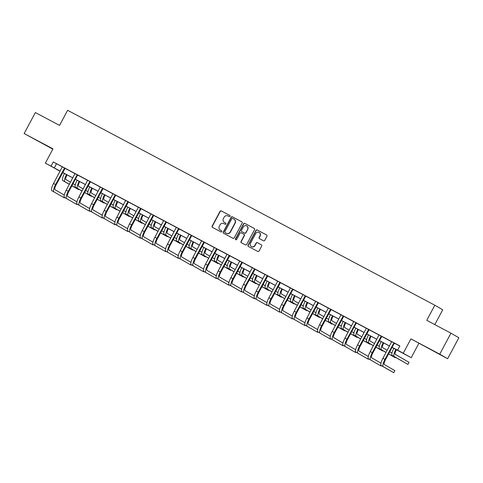 <?xml version="1.0" encoding="UTF-8"?>
<svg xmlns="http://www.w3.org/2000/svg" width="483" height="483" viewBox="0 0 483 483"><rect width="100%" height="100%" fill="white"/><g stroke="black" fill="none" stroke-linecap="round" stroke-linejoin="round"><path stroke-width="0.72" d="M229.999 216.287A0.652 0.634 -60 0 0 229.751 215.412L221.28 210.92A0.936 0.9 -60 0 0 220.043 211.319L212.122 226.153A0.936 0.9 -60 0 0 212.478 227.402L220.948 231.894A0.652 0.634 -60 0 0 221.818 231.617A0.652 0.634 -60 0 0 221.564 230.741L220.471 230.162A2.989 2.886 -60 0 1 219.324 226.171L219.988 224.933A2.989 2.886 -60 0 1 223.943 223.647L225.042 224.233A0.652 0.634 -60 0 0 225.905 223.949A0.652 0.634 -60 0 0 225.658 223.08L224.559 222.494A2.989 2.886 -60 0 1 223.418 218.503L224.076 217.272A2.989 2.886 -60 0 1 228.036 215.986L229.135 216.565A0.652 0.634 -60 0 0 229.999 216.287M429.447 348.811L437.658 353.266L429.447 348.811M39.02 141.549L47.231 146.011L39.02 141.549M263.495 240.782A0.936 0.9 -60 0 0 264.726 240.383L266.948 236.223A0.936 0.9 -60 0 0 266.592 234.973L257.191 229.98A0.936 0.9 -60 0 0 255.954 230.379L248.033 245.213A0.936 0.9 -60 0 0 248.389 246.463L257.795 251.456A0.936 0.9 -60 0 0 259.033 251.051L261.714 246.028A0.936 0.9 -60 0 0 261.357 244.778L257.33 242.641A0.936 0.9 -60 0 0 256.093 243.046L254.764 245.539A2.5 2.415 -60 0 1 251.383 246.565A2.5 2.415 -60 0 1 250.502 243.275L255.712 233.506A2.5 2.415 -60 0 1 259.099 232.474A2.5 2.415 -60 0 1 259.981 235.77L259.111 237.401A0.936 0.9 -60 0 0 259.468 238.644L263.495 240.782M450.959 333.185L458.85 337.744L447.644 358.73L439.753 354.172L450.959 333.185L426.761 320.338L434.827 305.226L67.626 110.299L59.554 125.405L35.356 112.563L24.15 133.549L52.979 148.855L45.36 163.127L51.041 166.14L53.281 161.944L399.864 345.925L397.618 350.121L411.196 357.704L392.057 347.392M439.753 354.172L410.924 338.867L403.305 353.139M242.164 223.061A0.936 0.9 -60 0 0 241.808 221.812L232.401 216.819A0.936 0.9 -60 0 0 231.164 217.223L223.243 232.057A0.936 0.9 -60 0 0 223.599 233.301L233.005 238.294A0.936 0.9 -60 0 0 234.243 237.896L242.164 223.061M244.796 223.4L254.197 228.393A0.936 0.9 -60 0 1 254.559 229.642L246.638 244.476A0.936 0.9 -60 0 1 245.4 244.875L241.373 242.738A0.936 0.9 -60 0 1 241.017 241.488L244.229 235.475A0.936 0.9 -60 0 0 243.873 234.231L241.204 232.812A0.936 0.9 -60 0 0 239.966 233.211L236.622 239.471A0.652 0.634 -60 0 1 235.734 239.743A0.652 0.634 -60 0 1 235.505 238.88L243.559 223.804A0.936 0.9 -60 0 1 244.796 223.4L254.306 228.459M24.15 133.549L52.822 149.144M434.809 324.606L442.718 309.784L434.827 305.226M53.281 161.944L62.307 166.889M65.048 168.344L74.98 173.614M77.715 175.069L87.646 180.34M90.387 181.789L100.313 187.06M103.054 188.515L112.98 193.786M115.721 195.241L125.646 200.511M128.387 201.966L138.319 207.237M141.054 208.692L150.986 213.963M153.727 215.418L163.652 220.683M166.394 222.138L176.319 227.408M179.06 228.864L188.986 234.134M191.727 235.589L201.659 240.86M204.394 242.315L214.325 247.586M217.066 249.041L226.992 254.312M229.733 255.761L239.659 261.031M242.4 262.486L252.325 267.757M255.066 269.212L264.998 274.483M267.733 275.938L277.665 281.209M280.406 282.664L290.331 287.934M293.072 289.389L302.998 294.654M305.739 296.109L315.665 301.38M318.406 302.835L328.331 308.106M331.072 309.561L341.004 314.831M343.739 316.287L353.671 321.557M356.412 323.012L366.337 328.283M369.078 329.732L379.004 335.003M381.745 336.458L391.671 341.729M394.412 343.184L399.797 346.045M65.09 168.307L62.313 166.84M76.948 201.791L67.614 196.394A4.758 1.232 118 0 1 68.791 191.576L77.509 175.244L79.073 175.734L74.986 173.566M90.424 181.759L87.652 180.286M103.09 188.485L100.319 187.012M115.757 195.21L112.986 193.737M128.424 201.936L125.652 200.463M141.096 208.656L137.009 206.464L138.289 207.479L129.565 223.816L131.593 224.891L140.559 208.348M153.763 215.382L150.992 213.909M166.43 222.108L163.659 220.634M178.293 255.585L168.959 250.188A4.758 1.232 118 0 1 170.131 245.376L178.855 229.039L180.419 229.534L176.325 227.36M191.763 235.559L187.676 233.361L188.962 234.382L180.237 250.713L182.266 251.794L191.232 235.251M204.436 242.279L201.665 240.812M217.102 249.005L214.331 247.537M229.769 255.73L226.998 254.257M242.436 262.456L238.348 260.259L239.628 261.279L230.91 277.61L232.939 278.691L241.905 262.148M255.102 269.182L252.331 267.709M267.775 275.908L264.998 274.435M280.442 282.627L277.671 281.16M292.306 316.105L282.966 310.714A4.758 1.232 118 0 1 284.143 305.896L292.867 289.565L294.425 290.054L289.021 287.162L290.301 288.176L281.583 304.513L283.612 305.588L292.577 289.045M305.775 296.079L303.004 294.606M318.442 302.805L315.671 301.332M331.115 309.531L328.337 308.057M343.781 316.25L341.01 314.783M355.645 349.734L346.305 344.337A4.758 1.232 118 0 1 347.482 339.519L356.206 323.187L357.764 323.676L352.361 320.784L353.641 321.799L344.916 338.136L346.951 339.211L355.917 322.668M369.115 329.702L366.343 328.229M381.781 336.428L379.01 334.954M391.683 341.656L382.922 358.308A7.136 1.847 -62 0 0 381.159 365.528L393.736 372.701L394.859 370.606L384.311 364.508A4.758 1.232 118 0 1 385.488 359.696L394.206 343.359L395.77 343.854L391.677 341.68M410.924 338.867L447.644 358.73M418.815 343.431L411.196 357.704M58.992 170.59L45.36 163.127M392.087 347.337L397.618 350.121M51.041 166.14L60.146 171.127M62.724 172.491L72.812 177.853M75.39 179.217L85.485 184.578M88.057 185.943L98.152 191.304M100.724 192.669L110.818 198.024M113.39 199.394L123.485 204.75M126.063 206.12L136.152 211.476M138.73 212.84L148.824 218.201M151.396 219.566L161.491 224.927M164.063 226.292L174.158 231.653M176.73 233.017L186.824 238.373M189.402 239.743L199.491 245.098M202.069 246.463L212.164 251.824M214.736 253.189L224.83 258.55M227.402 259.914L237.497 265.276M240.069 266.64L250.164 271.995M252.736 273.366L262.83 278.721M265.409 280.092L275.503 285.447M278.075 286.811L288.17 292.173M290.742 293.537L300.837 298.899M303.409 300.263L313.503 305.624M316.075 306.989L326.17 312.344M328.748 313.715L338.843 319.07M341.415 320.434L351.509 325.796M354.081 327.16L364.176 332.521M366.748 333.886L376.843 339.247M379.415 340.612L389.509 345.967M60.115 171.181L55.732 168.857L58.932 170.704M389.479 346.027L379.39 340.666M376.812 339.301L366.718 333.94M364.146 332.576L354.051 327.214M351.479 325.85L341.384 320.495M338.812 319.124L328.718 313.769M326.14 312.398L316.051 307.043M313.473 305.679L303.378 300.317M300.806 298.953L290.712 293.592M288.14 292.227L278.045 286.866M275.473 285.501L265.378 280.146M262.806 278.776L252.712 273.42M250.134 272.056L240.039 266.694M237.467 265.33L227.372 259.969M224.8 258.604L214.706 253.243M212.134 251.878L202.039 246.523M199.467 245.153L189.372 239.797M186.794 238.427L176.7 233.072M174.128 231.707L164.033 226.346M161.461 224.981L151.366 219.62M148.794 218.256L138.699 212.894M136.128 211.53L126.033 206.175M123.455 204.804L113.366 199.449M110.788 198.084L100.693 192.723M98.121 191.359L88.027 185.997M85.455 184.633L75.36 179.271M72.788 177.907L62.693 172.552M56.481 163.797L54.241 167.993M225.742 223.134L224.776 222.621M221.655 230.796L220.683 230.282M229.836 215.472L221.492 211.041A0.936 0.9 -60 0 0 220.254 211.445L212.339 226.273A0.936 0.9 -60 0 0 212.586 227.457M241.911 221.878L232.613 216.945A0.936 0.9 -60 0 0 231.375 217.344L223.454 232.178A0.936 0.9 -60 0 0 223.707 233.361M232.661 218.443A0.652 0.634 -60 0 0 231.792 218.721L224.843 231.743A0.652 0.634 -60 0 0 225.09 232.613L226.249 233.229A2.989 2.886 -60 0 0 230.204 231.943L234.961 223.043A2.989 2.886 -60 0 0 233.814 219.053L232.661 218.443M233.905 219.101L234.116 219.228A2.989 2.886 -60 0 1 235.173 223.17L230.421 232.069A2.989 2.886 -60 0 1 226.461 233.349L225.307 232.74M243.927 234.261L244.084 234.352A0.936 0.9 -60 0 1 244.44 235.601L241.228 241.615A0.936 0.9 -60 0 0 241.482 242.798M245.008 223.526A0.936 0.9 -60 0 0 243.77 223.925L235.716 239.007A0.652 0.634 -60 0 0 235.849 239.797M247.562 229.232A2.5 2.415 -60 0 0 246.68 225.935A2.5 2.415 -60 0 0 243.299 226.968L241.464 230.409A0.936 0.9 -60 0 0 241.82 231.659L244.489 233.072A0.936 0.9 -60 0 0 245.726 232.673L247.773 229.359A2.5 2.415 -60 0 0 246.891 226.062L246.68 225.935M247.773 229.359L245.938 232.794A0.936 0.9 -60 0 1 244.7 233.198L242.031 231.78M259.099 232.474L259.311 232.601A2.5 2.415 -60 0 1 260.192 235.897L259.323 237.521A0.936 0.9 -60 0 0 259.576 238.705M251.383 246.565L251.595 246.692A2.5 2.415 -60 0 0 254.976 245.66L254.764 245.539M261.466 244.845L257.548 242.768A0.936 0.9 -60 0 0 256.31 243.166L254.976 245.66M266.701 235.04L257.403 230.101A0.936 0.9 -60 0 0 256.165 230.506L248.244 245.34A0.936 0.9 -60 0 0 248.497 246.517M67.04 174.858A4.758 1.232 118 0 0 65.936 179.537L70.506 182.182M73.03 183.643L75.27 184.935M71.907 185.738L78.56 189.584L71.87 185.81M69.347 184.355L62.784 180.564A7.136 1.847 -62 0 1 64.468 173.494M69.383 184.277L64.819 181.638A7.136 1.847 -62 0 1 66.497 174.568M78.56 189.584L78.765 189.203M62.319 166.816L53.559 183.468L55.587 184.542L64.553 167.999M65.108 168.295L56.125 184.85A4.758 1.232 118 0 0 54.947 189.668L64.281 195.066M51.796 190.688L64.372 197.861L51.796 190.688A7.136 1.847 -62 0 1 53.559 183.468M53.824 191.763A7.136 1.847 -62 0 1 55.587 184.542M64.372 197.861L64.577 197.481M64.843 168.519L64.311 168.211M79.707 181.584A4.758 1.232 118 0 0 78.602 186.263L83.173 188.907M85.696 190.362L87.942 191.66M84.573 192.463L91.227 196.309L84.537 192.536M82.013 191.075L75.451 187.283A7.136 1.847 -62 0 1 77.135 180.219M82.05 191.002L77.485 188.364A7.136 1.847 -62 0 1 79.164 181.294M91.227 196.309L91.432 195.923M92.38 188.31A4.758 1.232 118 0 0 91.275 192.989L95.839 195.627M98.363 197.088L100.609 198.386M97.246 199.189L103.893 203.035L97.204 199.262M94.68 197.801L88.123 194.009A7.136 1.847 -62 0 1 89.802 186.939M94.722 197.728L90.152 195.09A7.136 1.847 -62 0 1 91.83 188.02M103.893 203.035L104.099 202.649M74.986 173.542L66.225 190.193L68.254 191.268L77.22 174.725M64.462 197.414L77.038 204.587L64.462 197.414A7.136 1.847 -62 0 1 66.225 190.193M66.497 198.489A7.136 1.847 -62 0 1 68.254 191.268M77.038 204.587L77.244 204.2M77.509 175.244L76.978 174.937M87.652 180.262L78.892 196.919L80.927 197.994L89.892 181.451M90.442 181.741L81.458 198.302A4.758 1.232 118 0 0 80.281 203.114L89.621 208.511M77.129 204.14L89.705 211.312L77.129 204.14A7.136 1.847 -62 0 1 78.892 196.919M79.164 205.215A7.136 1.847 -62 0 1 80.927 197.994M89.705 211.312L89.91 210.926M90.182 181.97L89.645 181.662M105.046 195.029A4.758 1.232 118 0 0 103.942 199.714L108.506 202.353M111.03 203.814L113.276 205.112M109.913 205.915L116.566 209.761L109.87 205.987M107.347 204.526L100.79 200.735A7.136 1.847 -62 0 1 102.468 193.665M107.389 204.454L102.819 201.816A7.136 1.847 -62 0 1 104.503 194.746M116.566 209.761L116.771 209.374M117.713 201.755A4.758 1.232 118 0 0 116.608 206.44L121.179 209.079M123.702 210.54L125.942 211.838M122.579 212.635L129.233 216.481L122.537 212.713M120.013 211.252L113.457 207.461A7.136 1.847 -62 0 1 115.141 200.391M120.056 211.18L115.485 208.535A7.136 1.847 -62 0 1 117.17 201.465M129.233 216.481L129.438 216.1M130.38 208.481A4.758 1.232 118 0 0 129.275 213.166L133.845 215.804M136.369 217.265L138.609 218.558M135.246 219.36L141.899 223.206L135.21 219.433M132.686 217.978L126.123 214.186A7.136 1.847 -62 0 1 127.808 207.116M132.722 217.905L128.152 215.261A7.136 1.847 -62 0 1 129.836 208.191M141.899 223.206L142.105 222.826M100.319 186.987L91.565 203.639L93.593 204.72L102.559 188.177M103.108 188.467L94.125 205.027A4.758 1.232 118 0 0 92.953 209.839L102.287 215.237M89.802 210.86L102.378 218.038L89.802 210.86A7.136 1.847 -62 0 1 91.565 203.639M91.83 211.94A7.136 1.847 -62 0 1 93.593 204.72M102.378 218.038L102.583 217.652M102.849 188.69L102.311 188.382M112.992 193.713L104.231 210.365L106.26 211.445L115.226 194.903M115.775 195.192L106.791 211.753A4.758 1.232 118 0 0 105.62 216.565L114.954 221.963M102.468 217.585L115.045 224.758L102.468 217.585A7.136 1.847 -62 0 1 104.231 210.365M104.497 218.666A7.136 1.847 -62 0 1 106.26 211.445M115.045 224.758L115.25 224.378M115.515 195.416L114.984 195.108M125.658 200.439L116.898 217.09L118.927 218.171L127.892 201.622M128.448 201.918L119.464 218.479A4.758 1.232 118 0 0 118.287 223.291L127.621 228.688M115.135 224.311L127.711 231.484L115.135 224.311A7.136 1.847 -62 0 1 116.898 217.09M117.164 225.392A7.136 1.847 -62 0 1 118.927 218.171M127.711 231.484L127.917 231.103M128.182 202.142L127.651 201.834M143.046 215.207A4.758 1.232 118 0 0 141.942 219.886L146.512 222.53M149.036 223.985L151.282 225.283M147.913 226.086L154.566 229.932L147.876 226.159M145.353 224.698L138.79 220.906A7.136 1.847 -62 0 1 140.475 213.842M145.389 224.625L140.825 221.987A7.136 1.847 -62 0 1 142.503 214.917M154.566 229.932L154.771 229.546M141.114 208.644L132.131 225.199A4.758 1.232 118 0 0 130.953 230.017L140.287 235.414M127.802 231.037L140.378 238.21L127.802 231.037A7.136 1.847 -62 0 1 129.565 223.816M129.836 232.112A7.136 1.847 -62 0 1 131.593 224.891M140.378 238.21L140.583 237.829M140.849 208.867L140.318 208.559M155.719 221.932A4.758 1.232 118 0 0 154.608 226.612L159.179 229.256M161.702 230.711L163.948 232.009M160.585 232.812L167.233 236.658L160.543 232.884M158.019 231.423L151.463 227.632A7.136 1.847 -62 0 1 153.141 220.562M158.056 231.351L153.491 228.713A7.136 1.847 -62 0 1 155.17 221.643M167.233 236.658L167.438 236.272M150.992 213.891L142.231 230.542L144.266 231.617L153.232 215.074M153.781 215.37L144.797 231.925A4.758 1.232 118 0 0 143.62 236.742L152.96 242.134M140.468 237.763L153.045 244.935L140.468 237.763A7.136 1.847 -62 0 1 142.231 230.542M142.503 238.837A7.136 1.847 -62 0 1 144.266 231.617M153.045 244.935L153.25 244.549M153.522 215.593L152.984 215.285M168.386 228.658A4.758 1.232 118 0 0 167.281 233.337L171.845 235.976M174.369 237.437L176.615 238.735M173.252 239.538L179.905 243.384L173.21 239.61M170.686 238.149L164.129 234.358A7.136 1.847 -62 0 1 165.808 227.288M170.728 238.077L166.158 235.438A7.136 1.847 -62 0 1 167.843 228.368M179.905 243.384L180.111 242.997M163.659 220.61L154.904 237.262L156.933 238.342L165.898 221.8M166.448 222.089L157.464 238.65A4.758 1.232 118 0 0 156.293 243.462L165.627 248.86M153.141 244.489L165.717 251.661L153.141 244.489A7.136 1.847 -62 0 1 154.904 237.262M155.17 245.563A7.136 1.847 -62 0 1 156.933 238.342M165.717 251.661L165.923 251.275M166.188 222.319L165.651 222.011M181.053 235.378A4.758 1.232 118 0 0 179.948 240.063L184.512 242.701M187.042 244.163L189.282 245.461M185.919 246.258L192.572 250.103L185.877 246.336M183.353 244.875L176.796 241.083A7.136 1.847 -62 0 1 178.481 234.014M183.395 244.803L178.825 242.158A7.136 1.847 -62 0 1 180.509 235.094M192.572 250.103L192.777 249.723M176.331 227.336L167.571 243.987L169.599 245.068L178.565 228.525M165.808 251.208L178.384 258.387L165.808 251.208A7.136 1.847 -62 0 1 167.571 243.987M167.836 252.289A7.136 1.847 -62 0 1 169.599 245.068M178.384 258.387L178.589 258M178.855 229.039L178.324 228.731M193.719 242.104A4.758 1.232 118 0 0 192.614 246.789L197.185 249.427M199.708 250.888L201.948 252.18M198.585 252.983L205.239 256.829L198.549 253.056M196.026 251.601L189.463 247.809A7.136 1.847 -62 0 1 191.147 240.739M196.062 251.528L191.491 248.884A7.136 1.847 -62 0 1 193.176 241.814M205.239 256.829L205.444 256.449M191.781 235.541L182.803 252.102A4.758 1.232 118 0 0 181.626 256.914L190.96 262.311M178.475 257.934L191.051 265.107L178.475 257.934A7.136 1.847 -62 0 1 180.237 250.713M180.503 259.015A7.136 1.847 -62 0 1 182.266 251.794M191.051 265.107L191.256 264.726M191.522 235.764L190.99 235.456M206.386 248.83A4.758 1.232 118 0 0 205.281 253.509L209.851 256.153M212.375 257.608L214.621 258.906M211.252 259.709L217.905 263.555L211.216 259.782M208.692 258.327L202.129 254.535A7.136 1.847 -62 0 1 203.814 247.465M208.728 258.248L204.164 255.61A7.136 1.847 -62 0 1 205.843 248.54M217.905 263.555L218.111 263.169M201.665 240.788L192.904 257.439L194.933 258.514L203.898 241.971M204.454 242.267L195.47 258.822A4.758 1.232 118 0 0 194.293 263.64L203.627 269.037M191.141 264.66L203.717 271.832L191.141 264.66A7.136 1.847 -62 0 1 192.904 257.439M193.17 265.735A7.136 1.847 -62 0 1 194.933 258.514M203.717 271.832L203.923 271.452M204.188 242.49L203.657 242.182M219.053 255.555A4.758 1.232 118 0 0 217.948 260.234L222.518 262.879M225.042 264.334L227.288 265.632M223.925 266.435L230.572 270.281L223.883 266.507M221.359 265.046L214.802 261.255A7.136 1.847 -62 0 1 216.481 254.191M221.395 264.974L216.831 262.335A7.136 1.847 -62 0 1 218.509 255.266M230.572 270.281L230.777 269.894M214.331 247.513L205.571 264.165L207.605 265.239L216.571 248.697M217.121 248.993L208.137 265.547A4.758 1.232 118 0 0 206.959 270.365L216.299 275.763M203.808 271.386L216.384 278.558L203.808 271.386A7.136 1.847 -62 0 1 205.571 264.165M205.843 272.46A7.136 1.847 -62 0 1 207.605 265.239M216.384 278.558L216.589 278.172M216.855 249.216L216.324 248.908M231.725 262.281A4.758 1.232 118 0 0 230.62 266.96L235.185 269.599M237.708 271.06L239.954 272.358M236.592 273.161L243.245 277.007L236.549 273.233M234.026 271.772L227.469 267.98A7.136 1.847 -62 0 1 229.147 260.911M234.068 271.7L229.497 269.061A7.136 1.847 -62 0 1 231.182 261.991M243.245 277.007L243.45 276.62M226.998 254.233L218.244 270.891L220.272 271.965L229.238 255.422M229.787 255.712L220.803 272.273A4.758 1.232 118 0 0 219.626 277.085L228.966 282.483M216.481 278.111L229.057 285.284L216.481 278.111A7.136 1.847 -62 0 1 218.244 270.891M218.509 279.186A7.136 1.847 -62 0 1 220.272 271.965M229.057 285.284L229.262 284.898M229.528 255.942L228.99 255.634M244.392 269.001A4.758 1.232 118 0 0 243.287 273.686L247.851 276.324M250.381 277.785L252.621 279.083M249.258 279.886L255.912 283.732L249.216 279.959M246.692 278.498L240.136 274.706A7.136 1.847 -62 0 1 241.82 267.636M246.735 278.425L242.164 275.787A7.136 1.847 -62 0 1 243.849 268.717M255.912 283.732L256.117 283.346M242.454 262.438L233.47 278.999A4.758 1.232 118 0 0 232.299 283.811L241.633 289.208M229.147 284.831L241.723 292.01L229.147 284.831A7.136 1.847 -62 0 1 230.91 277.61M231.176 285.912A7.136 1.847 -62 0 1 232.939 278.691M241.723 292.01L241.929 291.623M242.194 262.661L241.663 262.354M257.059 275.727A4.758 1.232 118 0 0 255.954 280.412L260.524 283.05M263.048 284.511L265.288 285.809M261.925 286.606L268.578 290.452L261.889 286.685M259.365 285.224L252.802 281.432A7.136 1.847 -62 0 1 254.487 274.362M259.401 285.151L254.831 282.507A7.136 1.847 -62 0 1 256.515 275.437M268.578 290.452L268.783 290.072M252.337 267.685L243.577 284.336L245.606 285.417L254.571 268.874M255.121 269.164L246.137 285.725A4.758 1.232 118 0 0 244.966 290.537L254.299 295.934M241.814 291.557L254.39 298.729L241.814 291.557A7.136 1.847 -62 0 1 243.577 284.336M243.843 292.638A7.136 1.847 -62 0 1 245.606 285.417M254.39 298.729L254.595 298.349M254.861 269.387L254.33 269.079M269.725 282.452A4.758 1.232 118 0 0 268.62 287.137L273.191 289.776M275.715 291.237L277.954 292.529M274.592 293.332L281.245 297.178L274.555 293.404M272.032 291.949L265.469 288.158A7.136 1.847 -62 0 1 267.153 281.088M272.068 291.877L267.504 289.232A7.136 1.847 -62 0 1 269.182 282.163M281.245 297.178L281.45 296.797M265.004 274.41L256.244 291.062L258.272 292.137L267.238 275.594M267.793 275.89L258.81 292.45A4.758 1.232 118 0 0 257.632 297.262L266.966 302.66M254.481 298.283L267.057 305.455L254.481 298.283A7.136 1.847 -62 0 1 256.244 291.062M256.509 299.363A7.136 1.847 -62 0 1 258.272 292.137M267.057 305.455L267.262 305.075M267.528 276.113L266.996 275.805M282.392 289.178A4.758 1.232 118 0 0 281.287 293.857L285.858 296.502M288.381 297.957L290.627 299.255M287.258 300.058L293.912 303.904L287.222 300.13M284.698 298.669L278.142 294.878A7.136 1.847 -62 0 1 279.82 287.814M284.735 298.597L280.17 295.958A7.136 1.847 -62 0 1 281.849 288.888M293.912 303.904L294.117 303.517M277.671 281.136L268.91 297.788L270.945 298.862L279.911 282.32M280.46 282.615L271.476 299.17A4.758 1.232 118 0 0 270.299 303.988L279.639 309.386M267.147 305.008L279.723 312.181L267.147 305.008A7.136 1.847 -62 0 1 268.91 297.788M269.182 306.083A7.136 1.847 -62 0 1 270.945 298.862M279.723 312.181L279.929 311.801M280.194 282.839L279.663 282.531M295.065 295.904A4.758 1.232 118 0 0 293.96 300.583L298.524 303.227M301.048 304.682L303.294 305.981M299.931 306.783L306.584 310.629L299.889 306.856M297.365 305.395L290.808 301.603A7.136 1.847 -62 0 1 292.487 294.533M297.407 305.322L292.837 302.684A7.136 1.847 -62 0 1 294.521 295.614M306.584 310.629L306.79 310.243M279.82 311.734L292.396 318.907L279.82 311.734A7.136 1.847 -62 0 1 281.583 304.513M281.849 312.809A7.136 1.847 -62 0 1 283.612 305.588M292.396 318.907L292.601 318.52M292.867 289.565L292.33 289.257M307.731 302.63A4.758 1.232 118 0 0 306.627 307.309L311.191 309.947M313.715 311.408L315.96 312.706M312.598 313.509L319.251 317.355L312.555 313.582M310.032 312.121L303.475 308.329A7.136 1.847 -62 0 1 305.159 301.259M310.074 312.048L305.504 309.41A7.136 1.847 -62 0 1 307.188 302.34M319.251 317.355L319.456 316.969M303.01 294.582L294.25 311.233L296.278 312.314L305.244 295.771M305.793 296.061L296.81 312.622A4.758 1.232 118 0 0 295.638 317.434L304.972 322.831M292.487 318.454L305.063 325.633L292.487 318.454A7.136 1.847 -62 0 1 294.25 311.233M294.515 319.535A7.136 1.847 -62 0 1 296.278 312.314M305.063 325.633L305.268 325.246M305.534 296.29L305.002 295.982M320.398 309.349A4.758 1.232 118 0 0 319.293 314.035L323.864 316.673M326.387 318.134L328.627 319.432M325.264 320.229L331.918 324.075L325.228 320.307M322.704 318.846L316.142 315.055A7.136 1.847 -62 0 1 317.826 307.985M322.741 318.774L318.17 316.13A7.136 1.847 -62 0 1 319.855 309.066M331.918 324.075L332.123 323.695M315.677 301.307L306.916 317.959L308.945 319.04L317.911 302.497M318.46 302.787L309.476 319.348A4.758 1.232 118 0 0 308.305 324.159L317.639 329.557M305.153 325.18L317.729 332.358L305.153 325.18A7.136 1.847 -62 0 1 306.916 317.959M307.182 326.26A7.136 1.847 -62 0 1 308.945 319.04M317.729 332.358L317.935 331.972M318.2 303.01L317.669 302.702M333.065 316.075A4.758 1.232 118 0 0 331.96 320.76L336.53 323.399M339.054 324.86L341.294 326.152M337.931 326.955L344.584 330.801L337.895 327.027M335.371 325.572L328.808 321.781A7.136 1.847 -62 0 1 330.493 314.711M335.407 325.5L330.843 322.855A7.136 1.847 -62 0 1 332.521 315.785M344.584 330.801L344.79 330.42M328.343 308.033L319.583 324.685L321.612 325.765L330.577 309.223M331.133 309.512L322.149 326.073A4.758 1.232 118 0 0 320.972 330.885L330.306 336.283M317.82 331.906L330.396 339.078L317.82 331.906A7.136 1.847 -62 0 1 319.583 324.685M319.849 332.986A7.136 1.847 -62 0 1 321.612 325.765M330.396 339.078L330.601 338.698M330.867 309.736L330.336 309.428M345.731 322.801A4.758 1.232 118 0 0 344.627 327.48L349.197 330.124M351.721 331.58L353.967 332.878M350.598 333.681L357.251 337.526L350.561 333.753M348.038 332.298L341.481 328.506A7.136 1.847 -62 0 1 343.159 321.436M348.074 332.219L343.51 329.581A7.136 1.847 -62 0 1 345.188 322.511M357.251 337.526L357.456 337.14M341.01 314.759L332.25 331.41L334.284 332.485L343.244 315.942M343.799 316.238L334.816 332.793A4.758 1.232 118 0 0 333.638 337.611L342.972 343.008M330.487 338.631L343.063 345.804L330.487 338.631A7.136 1.847 -62 0 1 332.25 331.41M332.521 339.706A7.136 1.847 -62 0 1 334.284 332.485M343.063 345.804L343.268 345.423M343.534 316.462L343.002 316.154M358.404 329.527A4.758 1.232 118 0 0 357.299 334.206L361.864 336.85M364.387 338.305L366.633 339.603M363.27 340.406L369.924 344.252L363.228 340.479M360.704 339.018L354.148 335.226A7.136 1.847 -62 0 1 355.826 328.162M360.747 338.945L356.176 336.307A7.136 1.847 -62 0 1 357.861 329.237M369.924 344.252L370.123 343.866M343.159 345.357L355.736 352.53L343.159 345.357A7.136 1.847 -62 0 1 344.916 338.136M345.188 346.432A7.136 1.847 -62 0 1 346.951 339.211M355.736 352.53L355.935 352.143M356.206 323.187L355.669 322.879M371.071 336.253A4.758 1.232 118 0 0 369.966 340.932L374.53 343.57M377.054 345.031L379.3 346.329M375.937 347.132L382.59 350.978L375.895 347.205M373.371 345.743L366.814 341.952A7.136 1.847 -62 0 1 368.493 334.882M373.413 345.671L368.843 343.033A7.136 1.847 -62 0 1 370.527 335.963M382.59 350.978L382.796 350.592M366.343 328.205L357.589 344.862L359.618 345.937L368.583 329.394M369.133 329.684L360.149 346.245A4.758 1.232 118 0 0 358.978 351.056L368.312 356.454M355.826 352.083L368.402 359.255L355.826 352.083A7.136 1.847 -62 0 1 357.589 344.862M357.855 353.158A7.136 1.847 -62 0 1 359.618 345.937M368.402 359.255L368.607 358.869M368.873 329.913L368.336 329.605M383.737 342.972A4.758 1.232 118 0 0 382.633 347.657L387.203 350.296M389.727 351.757L391.967 353.055M388.604 353.858L395.257 357.704L388.567 353.93M386.038 352.469L379.481 348.678A7.136 1.847 -62 0 1 381.165 341.608M386.08 352.397L381.51 349.752A7.136 1.847 -62 0 1 383.194 342.689M395.257 357.704L395.462 357.317M379.016 334.93L370.256 351.582L372.284 352.662L381.25 336.12M381.799 336.41L372.816 352.97A4.758 1.232 118 0 0 371.644 357.782L380.978 363.18M368.493 358.803L381.069 365.981L368.493 358.803A7.136 1.847 -62 0 1 370.256 351.582M370.521 359.883A7.136 1.847 -62 0 1 372.284 352.662M381.069 365.981L381.274 365.595M381.54 336.633L381.009 336.325M396.404 349.698A4.758 1.232 118 0 0 395.299 354.383L409.047 362.328L407.924 364.424L394.182 356.478A7.136 1.847 -62 0 1 395.861 349.408M407.924 364.424L392.148 355.403A7.136 1.847 -62 0 1 393.832 348.334M393.736 372.701L383.188 366.609A7.136 1.847 -62 0 1 384.951 359.388L393.917 342.845M394.206 343.359L393.675 343.051M62.784 180.564L64.819 181.638M75.451 187.283L77.485 188.364M88.123 194.009L90.152 195.09M100.79 200.735L102.819 201.816M113.457 207.461L115.485 208.535M126.123 214.186L128.152 215.261M138.79 220.906L140.825 221.987M151.463 227.632L153.491 228.713M164.129 234.358L166.158 235.438M176.796 241.083L178.825 242.158M189.463 247.809L191.491 248.884M202.129 254.535L204.164 255.61M214.802 261.255L216.831 262.335M227.469 267.98L229.497 269.061M240.136 274.706L242.164 275.787M252.802 281.432L254.831 282.507M265.469 288.158L267.504 289.232M278.142 294.878L280.17 295.958M290.808 301.603L292.837 302.684M303.475 308.329L305.504 309.41M316.142 315.055L318.17 316.13M328.808 321.781L330.843 322.855M341.481 328.506L343.51 329.581M354.148 335.226L356.176 336.307M366.814 341.952L368.843 343.033M379.481 348.678L381.51 349.752M392.148 355.403L394.182 356.478M382.922 358.308L384.951 359.388M381.159 365.528L383.188 366.609"/></g></svg>

